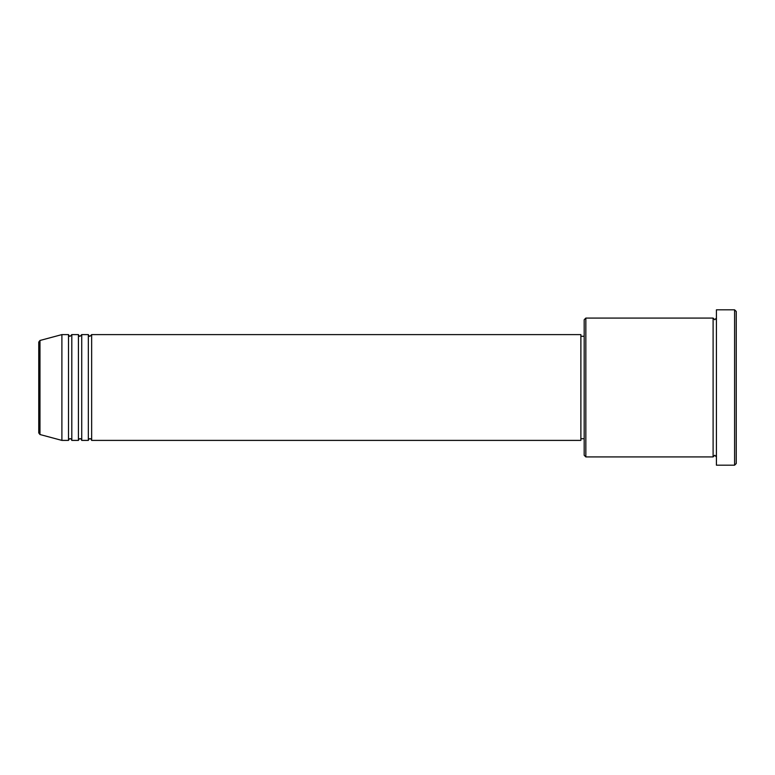 <?xml version="1.0" encoding="UTF-8"?>
<svg xmlns="http://www.w3.org/2000/svg" width="775" height="775" viewBox="0 0 775 775"><rect width="100%" height="100%" fill="white"/><g stroke="black" fill="none" stroke-linecap="round" stroke-linejoin="round"><path stroke-width="0.58" stroke-dasharray="3.88 2.91" d="M38.75 342.075L38.75 432.925M91.644 440.394L91.644 334.606M88.331 440.394L88.331 334.606M81.724 440.394L81.724 334.606M78.42 440.394L78.42 334.606M71.804 440.394L71.804 334.606M68.5 440.394L68.5 334.606M584.185 319.736L584.185 455.264M585.842 456.921L585.842 318.079M736.25 463.528L736.25 311.472M734.593 309.816L734.593 465.184M716.42 465.184L716.42 309.816M713.107 456.921L713.107 318.079M580.882 440.394L580.882 334.606M61.893 440.394L61.893 334.606M716.42 387.5L716.42 456.921L716.42 387.5M584.185 387.5L584.185 336.263L584.185 387.5M39.971 434.523L39.971 340.477"/><path stroke-width="1.16" d="M38.75 432.925L38.75 342.075L39.971 340.477L39.971 434.523L38.75 432.925M91.644 334.606L91.644 440.394L580.882 440.394L580.882 334.606L91.644 334.606L89.987 336.263C89.58 336.592 89.028 336.04 88.331 334.606L88.331 440.394L81.724 440.394L81.724 334.606L88.331 334.606M78.42 334.606L78.42 440.394L71.804 440.394L71.804 334.606L78.42 334.606C79.118 336.04 79.67 336.592 80.067 336.263L81.724 334.606M68.5 334.606L68.5 440.394L61.893 440.394L61.893 334.606L68.5 334.606C69.198 336.04 69.75 336.592 70.157 336.263L71.804 334.606M585.842 456.921L584.185 455.264L584.185 319.736L585.842 318.079L585.842 456.921L713.107 456.921L713.107 318.079L714.763 319.736L716.42 318.079M734.593 309.816L736.25 311.472L736.25 463.528L734.593 465.184L734.593 309.816L716.42 309.816L716.42 465.184L734.593 465.184M580.882 438.737L584.185 438.737M39.971 434.523L61.893 440.394M39.971 340.477L61.893 334.606M585.842 318.079L713.107 318.079M580.882 336.263L584.185 336.263M716.42 456.921L714.763 455.264L713.107 456.921M71.804 440.394C71.106 438.96 70.554 438.408 70.157 438.737C69.75 438.408 69.198 438.96 68.5 440.394M81.724 440.394C81.026 438.96 80.474 438.408 80.067 438.737C79.67 438.408 79.118 438.96 78.42 440.394M91.644 440.394C90.946 438.96 90.394 438.408 89.987 438.737C89.58 438.408 89.028 438.96 88.331 440.394"/></g></svg>
